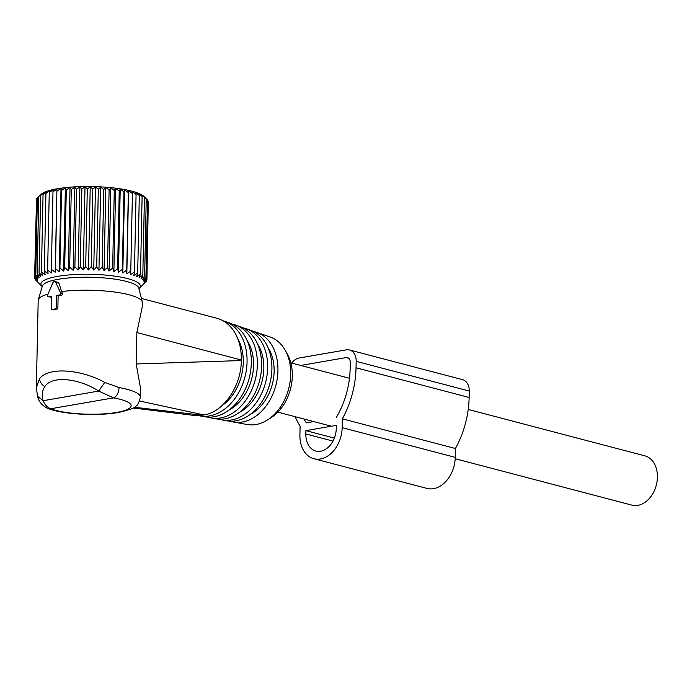 <?xml version="1.0" encoding="UTF-8"?>
<svg xmlns="http://www.w3.org/2000/svg" width="692" height="692" viewBox="0 0 692 692"><rect width="100%" height="100%" fill="white"/><g stroke="black" fill="none" stroke-linecap="round" stroke-linejoin="round"><path stroke-width="1.04" d="M468.207 409.448L644.866 455.846A25.483 18.494 104.7 0 1 657.4 477.203A25.483 18.494 104.7 0 1 631.917 505.143L455.198 458.727M36.52 199.651L34.6 277.57L37.446 279.827L34.911 276.385L37.999 278.712L35.768 275.226L39.063 277.622L37.143 274.101L40.62 276.566L39.046 273.011L42.662 275.563L41.433 271.991L45.17 274.62L44.305 271.03L45.931 193.431L46.909 191.52L43.06 194.391L41.433 271.991M37.385 197.938L36.538 198.794L34.911 276.385M43.06 194.391L44.409 192.463L40.664 195.421L42.368 193.466L37.394 197.635L35.768 275.226M42.221 286.575A49.737 10.761 1.2 0 1 42.091 286.445A49.737 10.761 1.2 0 1 48.414 278.539A49.737 10.761 1.2 0 1 109.647 275.502A49.737 10.761 1.2 0 1 139.066 288.469L146.6 281.194L143.953 283.262L146.912 280.009L143.988 282.128L146.687 278.807L143.521 280.995L145.917 277.613L142.535 279.862L144.628 276.428L141.056 278.746L142.811 275.26L139.092 277.656L140.493 274.136L136.661 276.601L137.691 273.046L133.79 275.598L134.447 272.017L130.494 274.655L130.779 271.056L126.826 273.772L128.565 190.663L132.406 193.466L132.241 191.546L136.073 194.426L135.528 192.488L139.317 195.455L138.4 193.5L142.12 196.537L140.831 194.547L146.246 198.829L144.092 196.563A52.921 11.453 -178.8 0 0 101.343 186.901A52.921 11.453 -178.8 0 0 47.54 191.07A52.921 11.453 -178.8 0 0 40.914 194.4L39.098 196.052M42.091 286.445L35.595 279.966L37.878 282.094L34.825 278.772L37.411 280.961L34.6 277.57M34.842 277.873L34.825 278.772M38.769 196.502L37.143 274.101M40.664 195.421L39.046 273.011M126.826 273.772L126.722 270.165L122.804 272.968L122.32 269.361L118.479 272.241L117.614 268.643L113.877 271.61L112.649 268.029L109.059 271.065L107.476 267.51L104.059 270.633L102.139 267.112L98.939 270.295L96.698 266.818L93.731 270.079L91.197 266.636L88.498 269.958L85.687 266.576L83.282 269.958L80.229 266.636L78.144 270.07L74.874 266.809L73.127 270.287L69.676 267.095L68.274 270.615L64.667 267.501L63.638 271.056L59.919 268.012L59.261 271.584L55.472 268.626L55.187 272.215L56.934 189.115L52.981 191.745L53.206 189.833L49.253 192.549L49.85 190.637L45.931 193.431M56.934 189.115L55.472 268.626M59.261 271.584L61 188.483L57.099 191.035M61 188.483L61.545 190.412L59.919 268.012M63.638 271.056L65.377 187.947L61.545 190.412M65.377 187.947L66.294 189.902L64.667 267.501M68.274 270.615L70.013 187.515L66.294 189.902M70.013 187.515L71.293 189.504L69.676 267.095M73.127 270.287L74.866 187.186L71.293 189.504M74.866 187.186L76.501 189.219L74.874 266.809M78.144 270.07L79.883 186.961L76.501 189.219M79.883 186.961L81.855 189.037L80.229 266.636M83.282 269.958L85.029 186.857L81.855 189.037M85.029 186.857L87.313 188.985L85.687 266.576M88.498 269.958L90.237 186.857L87.313 188.985M90.237 186.857L92.823 189.046L91.197 266.636M93.731 270.079L95.47 186.97L92.823 189.046M95.47 186.97L98.325 189.219L96.698 266.818M98.939 270.295L100.677 187.195L98.325 189.219M100.677 187.195L103.765 189.513L102.139 267.112M104.059 270.633L105.807 187.523L103.765 189.513M105.807 187.523L109.102 189.919L107.476 267.51M109.059 271.065L110.798 187.965L109.102 189.919M110.798 187.965L114.275 190.438L112.649 268.029M113.877 271.61L115.616 188.501L114.275 190.438M115.616 188.501L119.24 191.053L117.614 268.643M118.479 272.241L120.218 189.132L119.24 191.053M120.218 189.132L123.946 191.77L122.32 269.361M122.804 272.968L124.543 189.859L123.946 191.77M124.543 189.859L128.349 192.575L126.722 270.165M128.565 190.663L128.349 192.575M145.476 197.938L147.543 200.014L145.917 277.613M147.543 200.36L148.313 201.216L146.687 278.807M148.296 202.107L146.912 280.009M55.187 272.215L51.355 269.335L51.459 272.942L47.627 270.139L48.111 273.747L44.305 271.03M49.253 192.549L47.627 270.139M52.981 191.745L51.355 269.335M132.406 193.466L130.779 271.056M136.073 194.426L134.447 272.017M139.317 195.455L137.691 273.046M142.12 196.537L140.493 274.136M144.429 197.67L142.811 275.26M146.246 198.829L144.628 276.428M146.618 280.338L146.6 281.194M47.376 408.254A9.065 7.673 -68.2 0 0 47.532 408.315C62.237 414.439 97.027 416.221 118.09 412.562C129.715 409.854 135.727 407.614 136.134 405.849C137.604 405.564 139.023 402.657 140.389 397.139L140.571 388.428L136.186 363.957L136.843 332.558L142.284 306.815L142.37 302.612A52.099 11.28 -178.8 0 0 142.292 301.937A52.099 11.28 -178.8 0 0 113.696 291.912A52.099 11.28 -178.8 0 0 61.579 291.54L62.643 293.616L60.636 293.088L55.758 282.362A2.266 1.643 104.7 0 0 54.841 281.532A2.266 1.643 104.7 0 0 52.826 282.872L47.463 295.372A1.133 0.822 104.7 0 0 47.895 296.885L48.163 296.903A1.133 0.822 104.7 0 1 47.895 296.885M48.163 296.903L51.476 296.323L51.225 308.485A1.133 0.822 104.7 0 0 51.779 309.436L52.047 309.445A1.133 0.822 104.7 0 1 51.779 309.436M52.047 309.445L55.429 308.857L56.969 309.263A52.099 11.28 -178.8 0 0 53.587 309.852M62.643 293.616L61.77 295.372A52.099 11.28 -178.8 0 0 58.128 295.865L57.877 308.026L56.294 307.611A1.133 0.822 104.7 0 1 55.429 308.857M56.294 307.611L56.545 295.449L59.867 294.87L61.77 295.372M60.636 293.088A1.133 0.822 104.7 0 1 59.867 294.87M54.841 281.532L58.249 282.431L59.002 283.218L61.579 291.54M58.128 295.865L56.545 295.449M57.877 308.026L56.969 309.263M51.459 297.076A52.099 11.28 -178.8 0 0 50.066 297.396M48.016 294.083A52.099 11.28 -178.8 0 0 41.209 296.756A52.099 11.28 -178.8 0 0 38.294 299.766A52.099 11.28 -178.8 0 0 38.19 300.432L36.365 387.572L37.515 396.257L43.077 400.72L98.722 391.075L113.505 397.874A9.065 5.19 100.1 0 0 119.041 387.555L104.751 382.408L98.722 391.075C79.338 378.429 51.969 375.22 44.85 386.534C42.126 390.478 41.529 395.201 43.077 400.72C44.79 404.785 47.333 407.467 50.715 408.747A43.042 9.316 -178.8 0 0 91.88 414.248A43.042 9.316 -178.8 0 0 128.651 408.825A43.042 9.316 -178.8 0 0 113.505 397.874L50.715 408.747A9.065 7.673 -68.2 0 1 47.54 408.323A9.065 7.673 -68.2 0 0 47.54 408.323C42.004 405.538 38.666 401.516 37.515 396.257M142.292 301.937L138.798 288.088A48.31 10.458 -178.8 0 0 97.486 277.492A48.31 10.458 -178.8 0 0 45.075 283.279A48.31 10.458 -178.8 0 0 42.376 286.073L38.294 299.766M104.751 382.408C81.232 369.32 48.094 366.561 39.496 378.835L36.365 387.572M141.41 298.442L216.804 318.242A49.833 36.157 104.7 0 1 241.326 360.004L241.309 360.558L136.186 363.957M134.309 407.242L202.28 415.235L194.097 415.425M139.602 401.014L203.967 414.94L202.28 415.235M203.967 414.94C223.533 412.207 241.318 386.015 241.309 360.558M221.803 405.806A43.855 31.815 -75.3 0 0 238.835 383.671A43.855 31.815 -75.3 0 0 237.832 338.881M223.127 320.811A48.959 35.517 104.7 0 1 224.865 321.348A48.959 35.517 104.7 0 1 242.122 385.487A48.959 35.517 104.7 0 1 200.031 415.901A48.959 35.517 104.7 0 1 198.699 415.624M200.031 415.901L204.633 416.74A48.596 35.257 -75.3 0 0 246.413 386.543A48.596 35.257 -75.3 0 0 229.286 322.879L224.865 321.348M228.879 410.122A42.991 31.192 -75.3 0 0 249.207 386.24A42.991 31.192 -75.3 0 0 247.148 340.559M232.365 324.167A48.094 34.894 104.7 0 1 235.548 325.041A48.094 34.894 104.7 0 1 252.502 388.048A48.094 34.894 104.7 0 1 211.147 417.933A48.094 34.894 104.7 0 1 207.946 417.129M211.147 417.933L215.748 418.772A47.739 34.635 -75.3 0 0 256.793 389.112A47.739 34.635 -75.3 0 0 239.968 326.572L235.548 325.041M239.614 412.233A42.134 30.569 -75.3 0 0 259.587 388.809A42.134 30.569 -75.3 0 0 257.536 343.993M243.039 327.861A47.238 34.271 104.7 0 1 246.231 328.735A47.238 34.271 104.7 0 1 262.873 390.617A47.238 34.271 104.7 0 1 222.262 419.966A47.238 34.271 104.7 0 1 219.061 419.153M222.262 419.966L226.864 420.805A46.874 34.012 -75.3 0 0 267.173 391.681A46.874 34.012 -75.3 0 0 250.642 330.266L246.231 328.735M250.348 414.344A41.269 29.946 -75.3 0 0 269.958 391.369A41.269 29.946 -75.3 0 0 267.925 347.427M253.722 331.563A46.373 33.648 104.7 0 1 256.905 332.428A46.373 33.648 104.7 0 1 273.253 393.177A46.373 33.648 104.7 0 1 233.386 421.999A46.373 33.648 104.7 0 1 230.177 421.186M233.386 421.999L247.182 424.516A45.309 32.87 -75.3 0 0 267.138 420.156A45.309 32.87 -75.3 0 0 286.133 396.369A45.309 32.87 -75.3 0 0 285.398 350.619A45.309 32.87 -75.3 0 0 270.165 337.013L256.905 332.428M267.138 420.156L270.771 417.89A41.382 30.024 -75.3 0 0 288.123 396.161A41.382 30.024 -75.3 0 0 287.457 354.382L285.398 350.619M295.173 416.696A82.21 59.642 -75.3 0 0 300.103 426.134L299.913 434.983A28.32 20.544 -75.3 0 0 313.848 458.709L426.929 488.414A28.32 20.544 -75.3 0 0 455.249 457.369L455.431 448.52A82.21 59.642 -75.3 0 0 469.133 397.476L469.262 391.049A13.589 9.861 -75.3 0 0 462.576 379.657L349.495 349.962A13.589 9.861 -75.3 0 0 346.32 349.841L299.005 358.032A13.589 9.861 -75.3 0 0 291.782 363.11M469.262 391.049L356.181 361.345A13.589 9.861 -75.3 0 0 349.495 349.962M356.181 361.345L356.043 367.772A82.21 59.642 -75.3 0 1 342.35 418.816L342.168 427.665A28.32 20.544 -75.3 0 1 313.848 458.709M305.829 433.962A20.388 14.792 -75.3 0 0 315.863 451.046A20.388 14.792 -75.3 0 0 336.251 428.685L336.321 425.372L305.899 430.64L305.829 433.962L332.99 441.089M313.736 421.575L306.374 422.847A74.278 53.889 -75.3 0 1 303.909 418.997M336.165 417.691A74.278 53.889 -75.3 0 0 350.135 368.793L350.264 362.374A5.666 4.109 -75.3 0 0 347.479 357.626A5.666 4.109 -75.3 0 0 346.156 357.574L300.691 365.454M455.431 448.52L342.35 418.816M334.357 438.114L305.899 430.64M55.758 282.362L59.002 283.218M136.843 332.558L241.326 360.004M140.389 397.139A52.099 11.28 -178.8 0 0 119.041 387.555M39.496 378.835C39.885 382.122 41.676 384.683 44.85 386.534M469.133 397.476L356.043 367.772M455.249 457.369L342.168 427.665M348.656 358.231L346.156 357.574M277.847 412.147L331.425 426.22M290.796 362.85L349.469 378.264M133.072 407.995L194.374 415.459"/></g></svg>
